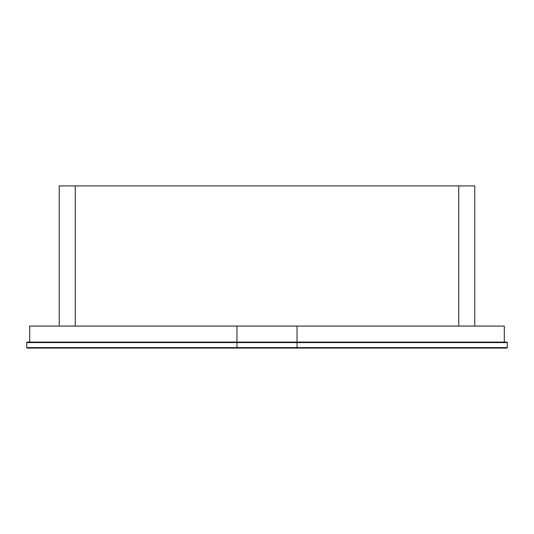 <?xml version="1.0" encoding="UTF-8"?>
<svg xmlns="http://www.w3.org/2000/svg" width="534" height="534" viewBox="0 0 534 534"><rect width="100%" height="100%" fill="white"/><g stroke="black" fill="none" stroke-linecap="round" stroke-linejoin="round"><path stroke-width="0.8" d="M26.7 342.594L27.201 342.094L506.799 342.094L507.3 342.594L507.3 347.601L26.7 347.601L26.7 342.594L507.3 342.594M507.3 347.601L506.799 348.101L27.201 348.101L26.7 347.601M59.241 326.074L59.241 185.899L75.261 185.899L75.261 326.074L75.261 185.899L474.759 185.899L474.759 326.074M458.739 326.074L458.739 185.899L458.739 326.074M29.704 342.094L29.704 326.074L504.296 326.074L504.296 342.094M236.963 326.074L236.963 348.101M297.037 326.074L297.037 348.101"/></g></svg>
